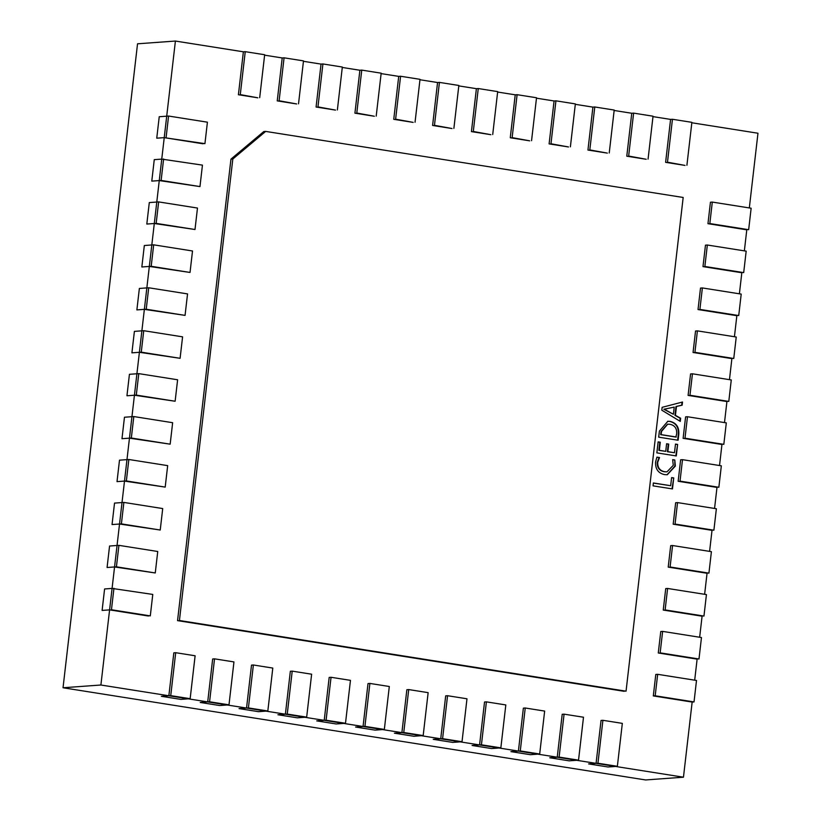<?xml version="1.0" encoding="UTF-8"?>
<svg xmlns="http://www.w3.org/2000/svg" width="821" height="821" viewBox="0 0 821 821"><rect width="100%" height="100%" fill="white"/><g stroke="black" fill="none" stroke-linecap="round" stroke-linejoin="round"><path stroke-width="1.23" d="M653.311 695.921L692.154 702.068L653.311 695.921L655.189 695.787L657.672 674.318L655.794 674.452L653.311 695.921L655.794 674.452L653.311 695.921L692.154 702.068L683.462 777.2L615.493 766.445L608.012 766.988L588.595 763.91L608.012 766.988L615.493 766.445L596.077 763.366L601.044 720.438L596.077 763.366L576.66 760.297L569.179 760.841L549.762 757.762L569.179 760.841L576.66 760.297L557.233 757.219L562.2 714.291L557.233 757.219L537.817 754.15L530.335 754.694L510.919 751.626L530.335 754.694L537.817 754.15L518.4 751.082L523.367 708.143L518.4 751.082L498.983 748.003L491.502 748.547L472.085 745.478L491.502 748.547L498.983 748.003L479.567 744.934L484.534 701.996L479.567 744.934L460.14 741.856L452.669 742.4L433.242 739.331L452.669 742.4L460.14 741.856L440.723 738.787L445.69 695.859L440.723 738.787L421.306 735.708L413.825 736.252L394.408 733.184L413.825 736.252L421.306 735.708L401.89 732.64L406.857 689.712L401.89 732.64L382.473 729.571L374.992 730.115L355.575 727.037L374.992 730.115L382.473 729.571L363.046 726.493L368.013 683.565L363.046 726.493L364.924 726.359L369.891 683.431L389.308 686.5L384.341 729.428L364.924 726.359M384.341 729.428L363.046 726.493L355.575 727.037L363.046 726.493L324.213 720.345L326.081 720.212L331.048 677.284L350.464 680.352L345.497 723.28L326.081 720.212M500.851 747.869L479.567 744.934L472.085 745.478L481.434 744.791L486.401 701.863L505.818 704.941L500.851 747.869L481.434 744.791M617.361 766.301L596.077 763.366L588.595 763.91L597.945 763.232L602.912 720.304L622.328 723.373L617.361 766.301L597.945 763.232M345.497 723.28L324.213 720.345L316.732 720.889L336.148 723.968L343.63 723.424L336.148 723.968L316.732 720.889L324.213 720.345L329.18 677.417L324.213 720.345L304.796 717.277L297.315 717.821L277.898 714.742L297.315 717.821L304.796 717.277L285.38 714.198L290.347 671.27L285.38 714.198L227.119 704.982L219.638 705.526L200.221 702.458L219.638 705.526L227.119 704.982L207.703 701.914L212.67 658.976L207.703 701.914L188.286 698.835L180.805 699.379L161.378 696.311L180.805 699.379L188.286 698.835L168.859 695.767L173.826 652.839L168.859 695.767L170.737 695.633L175.704 652.695L195.121 655.774L190.154 698.702L170.737 695.633M190.154 698.702L168.859 695.767L161.378 696.311L168.859 695.767L100.901 685.012L112.077 588.421L152.778 594.425L150.294 615.894L111.461 609.746L113.945 588.277M306.664 717.144L285.38 714.198L277.898 714.742L287.247 714.065L292.214 671.137L311.631 674.205L306.664 717.144L287.247 714.065M423.174 735.575L401.89 732.64L394.408 733.184L403.758 732.506L408.725 689.568L428.141 692.647L423.174 735.575L403.758 732.506M539.684 754.017L518.4 751.082L510.919 751.626L520.268 750.938L525.235 708.01L544.651 711.078L539.684 754.017L520.268 750.938M228.987 704.849L207.703 701.914L200.221 702.458L209.571 701.781L214.538 658.842L233.954 661.921L228.987 704.849L209.571 701.781M462.018 741.722L440.723 738.787L433.242 739.331L442.591 738.654L447.558 695.715L466.985 698.794L462.018 741.722L442.591 738.654M578.528 760.164L557.233 757.219L549.762 757.762L559.111 757.085L564.078 714.157L583.495 717.226L578.528 760.164L559.111 757.085M111.461 609.746L148.427 616.027L109.593 609.88L112.077 588.421L104.595 588.965L102.112 610.424L109.593 609.88L102.112 610.424L104.595 588.965L112.077 588.421L114.56 566.952L107.079 567.496L109.562 546.027L107.079 567.496L114.56 566.952L119.527 524.024L112.046 524.568L114.53 503.099L112.046 524.568L119.527 524.024L124.494 481.085L117.013 481.629L119.497 460.171L117.013 481.629L124.494 481.085L129.461 438.157L121.98 438.701L124.464 417.242L121.98 438.701L129.461 438.157L134.428 395.229L126.947 395.773L129.431 374.304L126.947 395.773L134.428 395.229L139.396 352.301L131.914 352.845L134.398 331.376L131.914 352.845L139.396 352.301L144.363 309.363L136.881 309.907L139.365 288.448L136.881 309.907L144.363 309.363L149.33 266.435L141.848 266.979L144.332 245.52L141.848 266.979L149.33 266.435L154.297 223.507L146.815 224.051L149.299 202.582L146.815 224.051L154.297 223.507L159.264 180.579L151.782 181.123L154.266 159.654L151.782 181.123L159.264 180.579L161.747 159.11L202.448 165.124L199.965 186.583L161.132 180.435L163.615 158.976M164.231 137.641L204.932 143.654L164.231 137.641L203.064 143.788L164.231 137.641L166.714 116.182L159.233 116.726L166.714 116.182L164.231 137.641L156.749 138.185L159.233 116.726L156.749 138.185L164.231 137.641L161.747 159.11L154.266 159.654L161.747 159.11L159.264 180.579L199.965 186.583M148.714 287.771L139.365 288.448L146.846 287.904L144.363 309.363L185.064 315.377L146.23 309.23L148.714 287.771L187.547 293.908L185.064 315.377M133.813 416.555L124.464 417.242L131.945 416.699L129.461 438.157L170.163 444.171L131.329 438.024L133.813 416.555L172.646 422.702L170.163 444.171M118.912 545.349L109.562 546.027L117.044 545.483L114.56 566.952L155.261 572.966L116.428 566.818L118.912 545.349L157.745 551.496L155.261 572.966M158.648 201.904L149.299 202.582L156.78 202.038L154.297 223.507L194.998 229.511L156.164 223.374L158.648 201.904L197.481 208.052L194.998 229.511M143.747 330.699L134.398 331.376L141.879 330.832L139.396 352.301L180.097 358.305L141.263 352.158L143.747 330.699L182.58 336.846L180.097 358.305M128.846 459.493L119.497 460.171L126.978 459.627L124.494 481.085L165.195 487.099L126.362 480.952L128.846 459.493L167.679 465.63L165.195 487.099M153.681 244.832L144.332 245.52L151.813 244.966L149.33 266.435L190.031 272.449L151.197 266.302L153.681 244.832L192.514 250.98L190.031 272.449M138.78 373.627L129.431 374.304L136.912 373.76L134.428 395.229L175.13 401.243L136.296 395.096L138.78 373.627L177.613 379.774L175.13 401.243M123.879 502.421L114.53 503.099L122.011 502.555L119.527 524.024L160.228 530.027L121.395 523.88L123.879 502.421L162.712 508.568L160.228 530.027M303.452 61.308L321.042 64.1L316.075 107.028L335.502 110.096L317.953 106.894L322.92 63.956L342.336 67.035L337.369 109.963M614.149 110.476L631.749 113.257L626.782 156.195L646.199 159.264L628.65 156.052L633.617 113.124L653.034 116.202L648.067 159.13M497.639 92.044L515.229 94.826L510.262 137.754L529.689 140.832L512.14 137.62L517.107 94.692L536.524 97.761L531.556 140.689M381.118 73.603L398.719 76.384L393.752 119.322L413.168 122.391L395.619 119.178L400.586 76.25L420.013 79.329L415.046 122.257M264.608 55.161L282.208 57.952L277.241 100.88L296.658 103.959L279.109 100.747L284.076 57.819L303.493 60.887L298.526 103.815M575.316 104.329L592.906 107.12L587.939 150.048L607.355 153.117L589.806 149.915L594.784 106.976L614.2 110.055L609.233 152.983M458.795 85.897L476.396 88.678L471.428 131.606L490.845 134.685L473.296 131.473L478.263 88.545L497.68 91.613L492.713 134.541M342.285 67.455L359.885 70.247L354.918 113.175L374.335 116.243L356.786 113.041L361.753 70.103L381.17 73.182L376.203 116.11M683.462 777.2L645.593 779.95L63.032 687.762L137.538 43.8L175.407 41.05L243.375 51.805L238.408 94.733L257.825 97.812L240.276 94.6L245.243 51.672L264.66 54.74L259.693 97.668M652.982 116.623L670.583 119.404L665.615 162.342L685.032 165.411L667.483 162.199L672.45 119.271L691.877 122.339L686.91 165.278M536.472 98.181L554.072 100.973L549.105 143.901L568.522 146.969L550.973 143.767L555.94 100.829L575.357 103.908L570.39 146.836M419.962 79.75L437.562 82.531L432.595 125.459L452.012 128.538L434.463 125.326L439.43 82.398L458.847 85.466L453.88 128.404M712.31 202.079L710.442 202.223L707.959 223.681L710.442 202.223L707.959 223.681L748.66 229.695L709.826 223.548L712.31 202.079L751.143 208.226L748.66 229.695M672.573 545.524L670.695 545.667L668.212 567.126L670.695 545.667L668.212 567.126L708.923 573.14L670.09 566.993L672.573 545.524L711.407 551.671L708.923 573.14M687.475 416.74L685.607 416.873L683.113 438.332L685.607 416.873L683.113 438.332L723.824 444.346L684.991 438.198L687.475 416.74L726.308 422.877L723.824 444.346M702.376 287.945L700.508 288.079L698.024 309.548L700.508 288.079L698.024 309.548L738.726 315.551L699.892 309.404L702.376 287.945L741.209 294.092L738.726 315.551M662.639 631.39L660.761 631.523L658.278 652.993L660.761 631.523L658.278 652.993L698.989 658.996L660.156 652.859L662.639 631.39L701.473 637.537L698.989 658.996M677.541 502.596L675.662 502.729L673.179 524.198L675.662 502.729L673.179 524.198L713.89 530.212L675.057 524.065L677.541 502.596L716.374 508.743L713.89 530.212M692.442 373.801L690.574 373.945L688.09 395.404L690.574 373.945L688.09 395.404L728.791 401.418L689.958 395.27L692.442 373.801L731.275 379.949L728.791 401.418M707.343 245.017L705.475 245.151L702.992 266.609L705.475 245.151L702.992 266.609L743.693 272.623L704.859 266.476L707.343 245.017L746.176 251.154L743.693 272.623M667.606 588.462L665.728 588.595L663.245 610.065L665.728 588.595L663.245 610.065L703.956 616.068L665.123 609.921L667.606 588.462L706.44 594.599L703.956 616.068M682.508 459.668L680.63 459.801L678.146 481.27L680.63 459.801L678.146 481.27L718.857 487.274L680.024 481.127L682.508 459.668L721.341 465.815L718.857 487.274M697.409 330.873L695.541 331.007L693.057 352.476L695.541 331.007L693.057 352.476L733.758 358.49L694.925 352.342L697.409 330.873L736.242 337.021L733.758 358.49M265.676 131.411L263.808 131.545L230.958 159.13L263.808 131.545L230.958 159.13L177.552 620.635L626.054 691.179L179.43 620.502L232.825 158.997L265.676 131.411L683.175 197.471L626.054 691.179M557.233 757.219L562.2 714.291L564.078 714.157M694.925 352.342L731.891 358.623L729.459 379.661M439.43 82.398L437.562 82.531L432.595 125.459L452.012 128.538L434.463 125.326M119.527 524.024L121.395 523.88M440.723 738.787L445.69 695.859L447.558 695.715M680.024 481.127L716.99 487.417L714.557 508.456M555.94 100.829L554.072 100.973L549.105 143.901L568.522 146.969L550.973 143.767M134.428 395.229L136.296 395.096M324.213 720.345L329.18 677.417L331.048 677.284M665.123 609.921L702.088 616.202L699.656 637.25M672.45 119.271L670.583 119.404L665.615 162.342L685.032 165.411L667.483 162.199M149.33 266.435L151.197 266.302M207.703 701.914L212.67 658.976L214.538 658.842M245.243 51.672L243.375 51.805L238.408 94.733L257.825 97.812L240.276 94.6M166.099 137.507L168.582 116.038L207.415 122.185L204.932 143.654M175.407 41.05L166.714 116.182L168.582 116.038M109.593 609.88L150.294 615.894M704.859 266.476L741.825 272.757L739.393 293.805M361.753 70.103L359.885 70.247L354.918 113.175L374.335 116.243L356.786 113.041M518.4 751.082L523.367 708.143L525.235 708.01M689.958 395.27L726.924 401.551L724.491 422.589M478.263 88.545L476.396 88.678L471.428 131.606L490.845 134.685L473.296 131.473M124.494 481.085L126.362 480.952M401.89 732.64L406.857 689.712L408.725 689.568M675.057 524.065L712.023 530.345L709.59 551.384M594.784 106.976L592.906 107.12L587.939 150.048L607.355 153.117L589.806 149.915M139.396 352.301L141.263 352.158M285.38 714.198L290.347 671.27L292.214 671.137M660.156 652.859L697.121 659.14L694.689 680.178M154.297 223.507L156.164 223.374M168.859 695.767L173.826 652.839L175.704 652.695M284.076 57.819L282.208 57.952L277.241 100.88L296.658 103.959L279.109 100.747M596.077 763.366L601.044 720.438L602.912 720.304M699.892 309.404L736.858 315.695L734.426 336.733M400.586 76.25L398.719 76.384L393.752 119.322L413.168 122.391L395.619 119.178M114.56 566.952L116.428 566.818M479.567 744.934L484.534 701.996L486.401 701.863M684.991 438.198L721.957 444.479L719.524 465.528M517.107 94.692L515.229 94.826L510.262 137.754L529.689 140.832L512.14 137.62M129.461 438.157L131.329 438.024M363.046 726.493L368.013 683.565L369.891 683.431M232.825 158.997L230.958 159.13L177.552 620.635L624.186 691.313L179.43 620.502M670.09 566.993L707.055 573.274L704.623 594.312M633.617 113.124L631.749 113.257L626.782 156.195L646.199 159.264L628.65 156.052M144.363 309.363L146.23 309.23M253.371 664.989L251.503 665.123L246.536 708.061L248.404 707.918L253.371 664.989L272.798 668.068L267.831 710.996L248.404 707.918M246.536 708.061L239.055 708.605L246.536 708.061L251.503 665.123L246.536 708.061L265.953 711.13L258.482 711.674L239.055 708.605L258.482 711.674L267.831 710.996M657.672 674.318L696.506 680.465L694.022 701.934L655.189 695.787M692.154 702.068L694.022 701.934M159.264 180.579L161.132 180.435M709.826 223.548L746.792 229.829L744.36 250.867M322.92 63.956L321.042 64.1L316.075 107.028L335.502 110.096L317.953 106.894M691.826 122.77L757.968 133.238L749.327 207.939M321.042 64.1L316.075 107.028M631.749 113.257L626.782 156.195M515.229 94.826L510.262 137.754M398.719 76.384L393.752 119.322M282.208 57.952L277.241 100.88M592.906 107.12L587.939 150.048M476.396 88.678L471.428 131.606M359.885 70.247L354.918 113.175M243.375 51.805L238.408 94.733M670.583 119.404L665.615 162.342M554.072 100.973L549.105 143.901M437.562 82.531L432.595 125.459M682.528 402.023L682.159 405.164L676.463 406.477L675.437 415.344L680.65 418.248L680.281 421.389L661.808 410.202L662.137 407.329L682.528 402.023M678.105 440.241L658.688 437.162L659.386 431.107L667.842 421.276L670.152 421.389C676.412 422.938 679.285 427.279 678.782 434.401L678.105 440.241M677.623 444.428L676.288 455.942L656.862 452.874L658.134 441.883L660.269 442.211L659.335 450.329L665.728 451.345L666.601 443.751L668.735 444.089L667.853 451.683L674.482 452.73L675.488 444.089L677.623 444.428L675.827 455.871M674.79 459.976L675.355 466.082L667.268 474.754L664.61 474.62C658.309 473.276 655.302 469.099 655.558 462.079L656.913 457.143L659.52 457.554L657.693 462.387C657.57 467.713 659.93 470.833 664.784 471.716L667.001 471.829L673.271 465.343L672.666 459.637L674.79 459.976L674.883 466.112L667.032 474.764M673.743 477.935L672.471 488.926L653.054 485.858L653.383 482.974L670.675 485.714L671.609 477.596L673.743 477.935L672.009 488.854M230.958 159.13L177.552 620.635M658.278 652.993L697.121 659.14M663.245 610.065L702.088 616.202M668.212 567.126L707.055 573.274M673.179 524.198L712.023 530.345M678.146 481.27L716.99 487.417M683.113 438.332L721.957 444.479M688.09 395.404L726.924 401.551M693.057 352.476L731.891 358.623M698.024 309.548L736.858 315.695M702.992 266.609L741.825 272.757M707.959 223.681L746.792 229.829M682.046 402.146L681.697 405.194L675.991 406.508L674.965 415.375L680.178 418.289L679.85 421.132M670.152 421.389L669.679 421.419C675.94 422.969 678.823 427.31 678.31 434.432L677.643 440.169M667.617 421.296L669.679 421.419M658.124 441.985L659.807 442.252L658.863 450.37L665.728 451.345M666.59 443.853L668.263 444.12L667.391 451.714L674.482 452.73M675.478 444.202L677.151 444.459M656.862 457.246L659.047 457.595L657.231 462.418C657.098 467.754 659.458 470.864 664.312 471.757L666.765 471.839M672.707 459.75L674.328 460.006M653.372 483.087L670.675 485.714M671.599 477.699L673.271 477.966M63.032 687.762L100.901 685.012M674.215 407.103L663.861 409.269L673.394 414.277L674.215 407.103L664.322 409.238L673.394 414.277M667.483 424.19L661.049 431.497L660.679 434.658L675.837 437.059L676.658 433.981C677.058 428.49 674.79 425.257 669.874 424.272L667.709 424.17L661.51 431.456L661.151 434.627L676.309 437.018M665.267 409.084L663.871 409.197"/></g></svg>
